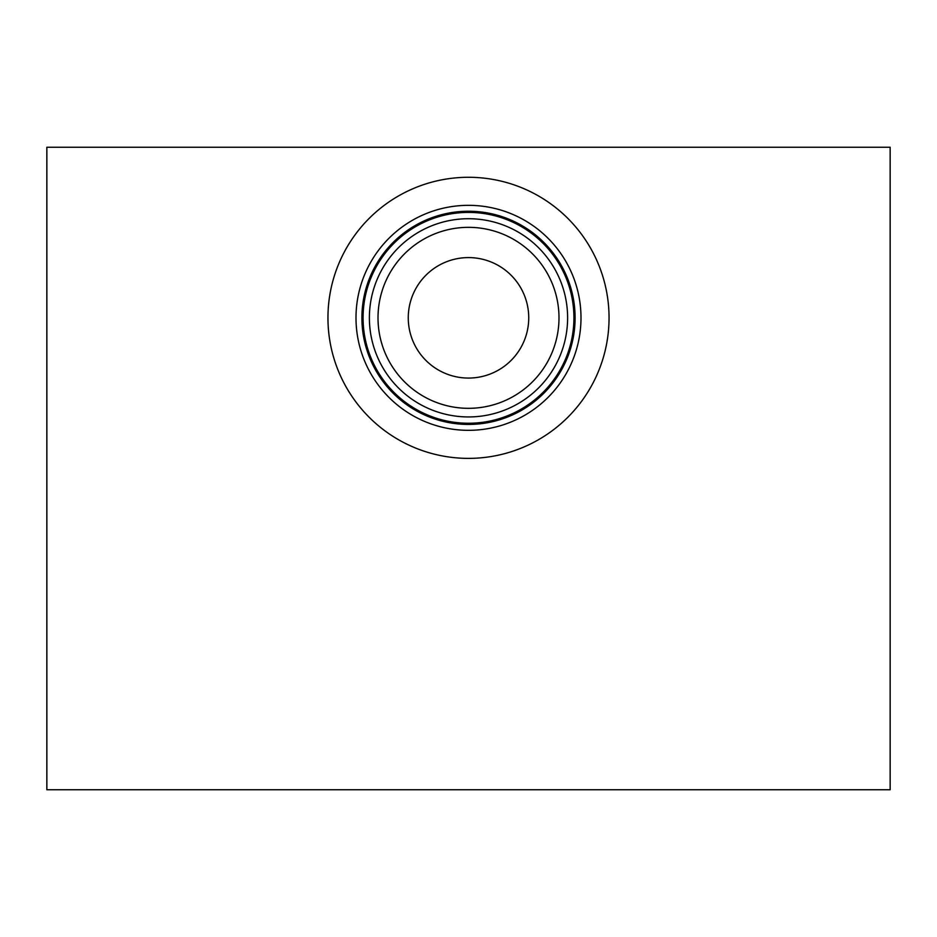 <?xml version="1.0" encoding="UTF-8"?>
<svg xmlns="http://www.w3.org/2000/svg" width="937" height="937" viewBox="0 0 937 937"><rect width="100%" height="100%" fill="white"/><g stroke="black" fill="none" stroke-linecap="round" stroke-linejoin="round"><path stroke-width="1.41" d="M890.15 147.238L890.15 789.762L46.85 789.762L46.85 147.238L890.15 147.238M327.95 317.83A140.55 140.55 0 0 1 468.5 177.28A140.55 140.55 0 0 1 609.05 317.83A140.55 140.55 0 0 1 468.5 458.38A140.55 140.55 0 0 1 327.95 317.83M580.999 317.83A112.499 112.499 0 0 1 468.5 430.329A112.499 112.499 0 0 1 356.001 317.83A112.499 112.499 0 0 1 468.5 205.332A112.499 112.499 0 0 1 580.999 317.83M575.095 317.83A106.595 106.595 0 0 1 468.5 424.426A106.595 106.595 0 0 1 361.905 317.83A106.595 106.595 0 0 1 468.5 211.235A106.595 106.595 0 0 1 575.095 317.83M573.924 317.83A105.424 105.424 0 0 1 468.5 423.255A105.424 105.424 0 0 1 363.076 317.83A105.424 105.424 0 0 1 468.5 212.406A105.424 105.424 0 0 1 573.924 317.83M567.611 317.83A99.111 99.111 0 0 1 468.5 416.942A99.111 99.111 0 0 1 369.389 317.83A99.111 99.111 0 0 1 468.5 218.719A99.111 99.111 0 0 1 567.611 317.83M558.991 317.83A90.491 90.491 0 0 1 468.5 408.321A90.491 90.491 0 0 1 378.009 317.83A90.491 90.491 0 0 1 468.5 227.34A90.491 90.491 0 0 1 558.991 317.83M528.737 317.83A60.237 60.237 0 0 1 468.5 378.068A60.237 60.237 0 0 1 408.263 317.83A60.237 60.237 0 0 1 468.5 257.593A60.237 60.237 0 0 1 528.737 317.83"/></g></svg>
